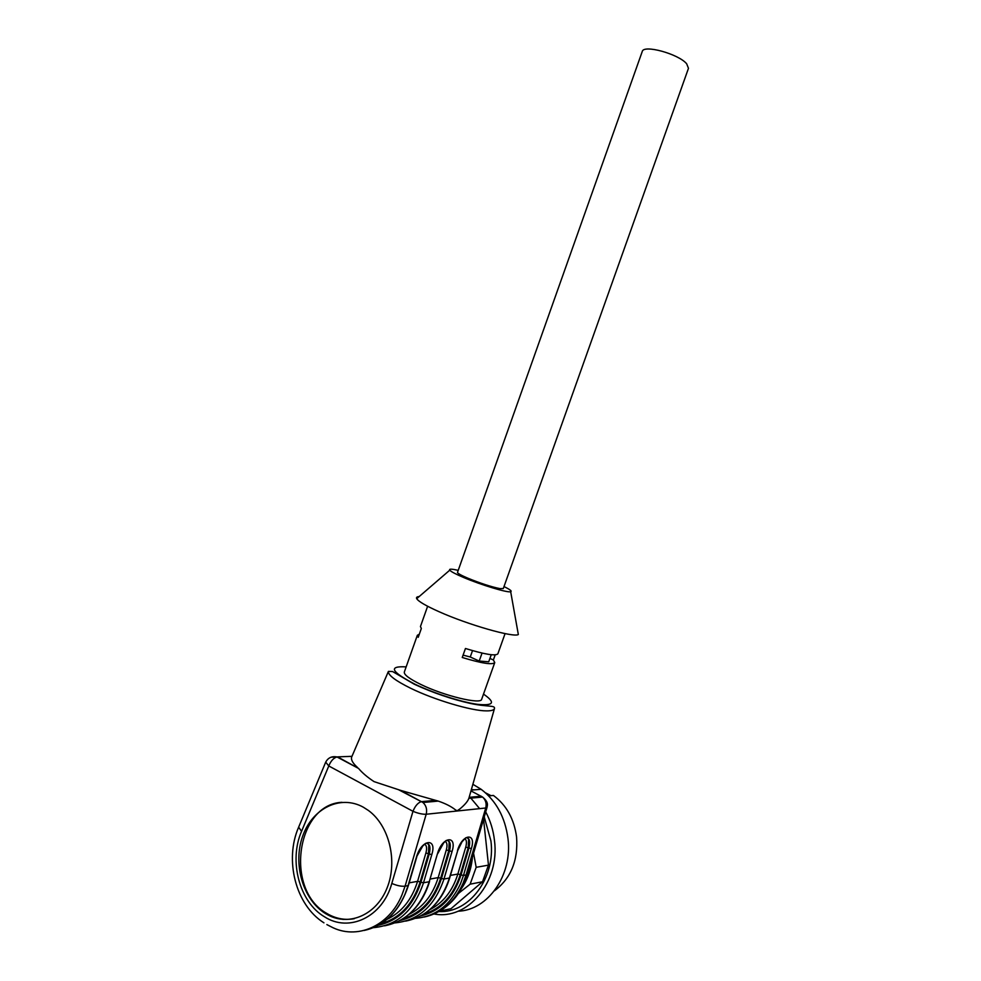 <?xml version="1.0" encoding="UTF-8"?>
<svg xmlns="http://www.w3.org/2000/svg" width="981" height="981" viewBox="0 0 981 981"><rect width="100%" height="100%" fill="white"/><g stroke="black" fill="none" stroke-linecap="round" stroke-linejoin="round"><path stroke-width="1.47" d="M471.272 789.938L472.217 790.036M471.346 789.656L474.35 789.852M485.472 792.795L491.015 795.677M494.399 890.834C510.868 878.486 518.262 860.533 516.57 836.977C514.118 818.914 506.404 805.07 493.418 795.456L488.685 795.885M458.09 911.214C488.097 910.245 512.72 874.844 507.974 838.51C505.129 817.234 496.19 800.827 481.156 789.3L472.879 784.297M474.73 796.83L475.564 797.7M485.705 811.888C490.39 820.643 493.308 830.184 494.473 840.496C500.016 882.017 467.765 920.509 434.08 913.985M470.107 797.246L479.623 808.638M484.234 816.891L490.929 840.925C495.748 877.934 469.261 913.323 438.899 911.557M473.565 853.225L476.177 867.314L488.477 865.132L483.559 819.184M488.477 865.132L482.529 881.747L451.027 908.676L447.042 909.559M476.177 867.314L470.132 884.175L482.529 881.747M470.132 884.175L458.421 893.446M439.463 911.239L451.027 908.676M472.462 857.014C471.383 868.958 467.692 879.479 461.413 888.59M364.025 930.491C382.21 926.555 395.87 914.476 405.006 894.243L408.071 885.622L405.079 886.174L426.183 814.255L485.73 808.001L466.085 874.954L467.41 874.206L486.993 807.51L485.73 808.001C486.784 803.697 485.742 800.055 482.615 797.075L470.99 790.907M351.983 756.326L337.587 756.878L358.531 768.417C362.21 772.82 367.372 777.222 374.055 781.624L400.481 790.343L438.237 801.097C445.399 803.525 451.039 806.382 455.172 809.644L457.085 810.821L459.868 808.945C464.786 804.874 467.79 801.342 468.869 798.338L469.126 797.443M357.525 767.485C352.829 763.267 350.867 759.821 351.627 757.148L351.946 756.376M429.396 881.22L437.465 853.703C442.235 836.56 457.416 834.598 452.057 851.483L443.976 879.025L449.421 878.02L457.747 850.49M457.453 850.65C462.112 833.911 476.594 832.035 471.37 848.528L468.93 848.001C470.488 841.318 469.556 837.897 466.147 837.713M408.231 885.07L416.496 856.916L422.811 845.953L425.582 843.353M416.496 856.916C421.376 839.331 437.305 837.284 431.799 854.574L429.224 854.022C430.843 847.02 429.764 843.439 425.999 843.268M452.057 851.483L449.543 850.932C451.137 844.101 450.132 840.607 446.551 840.423M495.197 654.879L493.369 659.98L494.755 662.567L481.671 699.257C481.254 704.787 444.197 695.934 420.788 684.431C409.384 678.84 403.89 674.707 404.319 672.059L417.342 635.296L419.304 634.217M467.532 837.86L468.611 839.344L468.207 847.609L460.285 874.574C453.529 895.469 441.303 908.688 423.62 914.231M325.594 913.63L327.74 914.856C349.395 926.714 376.753 914.66 387.201 887.658C397.906 860.828 389.065 825.512 368.5 810.527L363.313 807.191C340.309 794.426 312.301 808.344 302.639 836.266C292.645 864.016 302.982 899.969 325.594 913.63M427.655 843.476L428.795 844.972L428.476 853.605L425.889 853.053C427.127 848.332 426.698 845.389 424.601 844.212M448.072 840.607L449.175 842.09L448.808 850.527L449.543 850.932L441.462 878.498L443.976 879.025C434.816 905.917 418.507 920.534 395.049 922.888M427.63 606.258L420.444 626.54L421.34 628.478L418.213 637.319L417.342 635.296M494.755 662.567C492.487 665.057 481.646 663.364 462.247 657.491L465.448 648.49C484.847 654.413 495.65 656.191 497.87 653.824L505.068 633.616M464.859 838.694C466.613 839.92 466.907 842.716 465.754 847.069L468.93 848.001L461.033 874.917C453.627 897.48 440.236 911.128 420.861 915.874M341.977 802.311C296.434 804.224 284.306 890.11 326.759 913.397L328.905 914.623C337.084 918.927 345.557 920.276 354.325 918.682M440.702 878.142L438.188 877.603L446.294 849.987L448.808 850.527L440.702 878.142C433.7 899.749 421.094 913.311 402.884 918.829M517.772 631.408L518.336 634.535C513.737 637.797 468.145 624.811 438.985 611.678C425.889 605.817 418.47 601.488 416.717 598.68C416.067 597.429 416.888 596.718 419.181 596.558M489.936 658.423L493.369 659.98M463.093 655.124L470.267 656.988L479.194 661.059L488.722 661.795L491.248 654.719M503.989 586.577C509.997 589.495 512.229 591.212 510.684 591.727C507.692 592.965 480.911 584.884 463.498 577.441C455.625 574.081 451.052 571.665 449.752 570.182C448.844 568.796 451.665 568.857 458.213 570.378M479.194 661.059L482.039 653.076M470.267 656.988L472.523 650.624M457.502 572.377C457.489 573.296 460.96 575.246 467.912 578.214C480.604 583.376 491.273 586.846 499.893 588.612L503.29 588.563L688.478 68.314L686.675 63.79C678.582 53.93 643.462 44.292 642.248 51.503L457.502 572.377M441.977 909.632C454.154 901.625 462.64 889.816 467.41 874.206L467.447 874.096M471.37 848.528L463.473 875.432L466.085 874.954L463.204 883.01C454.632 901.87 441.683 913.201 424.356 917.002M388.402 671.409L392.596 671.544L414.313 684.235C432.879 692.77 451.579 699.171 470.402 703.438C487.631 707.166 495.54 705.008 494.436 708.674C493.737 710.195 491.076 710.931 486.441 710.882C471.689 710.967 434.436 699.919 410.72 688.282C395.404 680.704 387.973 675.075 388.402 671.409L351.627 757.148M469.163 797.32L481.315 796.229M431.799 854.574L423.522 882.777L429.249 881.735L437.465 853.703M415.637 918.339C435.662 916.524 450.635 904.911 460.58 883.513L463.473 875.432L461.033 874.917M483.51 694.119C495.761 702.506 493.835 705.928 477.722 704.358C461.708 702.237 433.774 693.285 414.865 684.162C390.916 671.629 388.01 665.866 406.159 666.884M405.594 921.122C426.698 916.879 441.303 902.508 449.421 878.02L449.568 877.541M435.233 800.373L421.057 801.698C417.759 802.936 415.061 806.137 412.976 811.312L391.811 883.427C396.864 885.635 401.278 886.554 405.079 886.174L402.002 894.819C389.15 926.493 356.422 940.46 330.793 926.616L326.869 924.593M298.653 827.167L301.559 831.336L328.782 765.965L412.976 811.312C418.065 813.408 422.468 814.389 426.183 814.255C427.299 809.472 426.232 805.548 422.958 802.495L400.481 790.343M381.155 923.636C399.905 918.167 412.915 904.249 420.175 881.882L428.476 853.605L429.224 854.022L420.947 882.238L423.522 882.777C414.092 910.442 397.415 925.402 373.479 927.658M384.54 925.831C406.011 921.551 420.91 906.849 429.249 881.735L429.555 881.551C424.565 897.811 415.932 910.074 403.657 918.326M331.063 757.197L336.974 756.952C333.54 757.982 330.805 760.986 328.782 765.965L325.704 762.139M400.162 920.436C420.04 915.751 433.81 901.772 441.462 878.498M301.559 831.336C288.647 860.717 299.315 902.091 324.478 916.781C349.089 932.894 382.676 916.953 391.811 883.427M378.47 925.23C398.875 920.607 413.026 906.272 420.947 882.238M465.754 847.069L457.845 874.059L460.285 874.574M450.426 875.395L457.845 874.059C452.584 890.895 443.216 902.79 429.727 909.743M420.175 881.882L417.587 881.343L425.889 853.053M387.029 919.344C401.658 912.318 411.848 899.651 417.587 881.343L409.163 882.863M446.294 849.987C447.483 845.463 447.128 842.593 445.215 841.379M408.881 914.439C422.921 907.437 432.695 895.163 438.188 877.603L430.291 879.037M471.223 790.11L481.156 789.3M494.436 708.674L468.869 798.338M487.005 807.486C487.165 805.769 489.237 802.605 482.615 797.075L468.881 798.313M424.283 913.814C436.361 905.733 444.834 893.752 449.703 877.86L457.735 850.515L461.99 841.857L465.791 837.774M438.237 801.097L422.958 802.495L398.225 789.546M365.349 930.123C386.036 924.825 400.395 909.927 408.403 885.438L416.827 856.744M437.771 853.556L443.657 842.9L446.171 840.496M327.249 806.909L327.519 806.272M323.951 922.839C295.306 904.911 284.441 859.626 298.58 827.326L325.643 762.286C328.01 757.761 331.786 755.983 336.974 756.952L358.531 768.417M328.905 914.623L327.74 914.856M343.117 919.467L344.27 919.222M449.752 570.182L416.717 598.68M510.684 591.727L518.336 634.535"/></g></svg>
